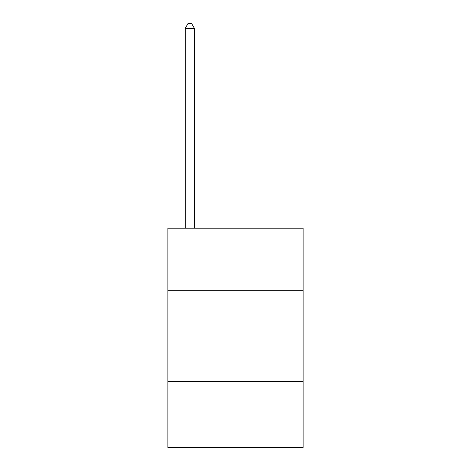 <?xml version="1.0" encoding="UTF-8"?>
<svg xmlns="http://www.w3.org/2000/svg" width="471" height="471" viewBox="0 0 471 471"><rect width="100%" height="100%" fill="white"/><g stroke="black" fill="none" stroke-linecap="round" stroke-linejoin="round"><path stroke-width="0.71" d="M303.106 290.313L303.106 228.194L167.894 228.194L167.894 290.313L303.106 290.313L303.106 447.45L167.894 447.45L167.894 290.313M303.106 381.675L167.894 381.675M194.388 228.194L194.388 28.301L185.256 28.301L185.256 228.194M185.256 28.301L187.994 23.55L191.65 23.55L194.388 28.301"/></g></svg>
